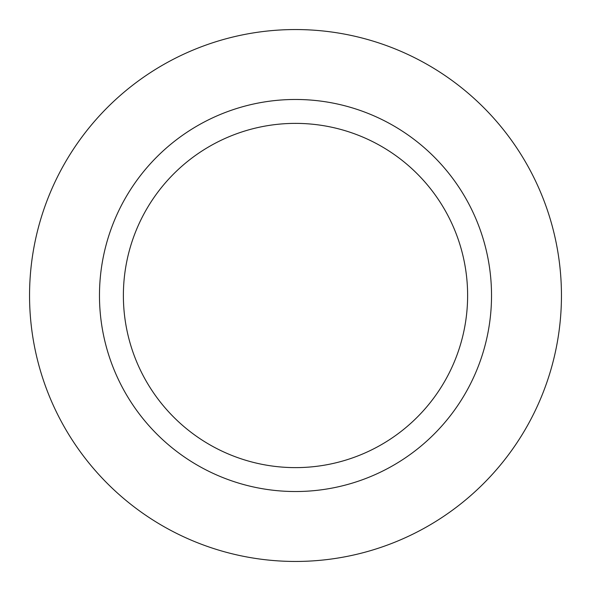 <?xml version="1.0" encoding="UTF-8"?>
<svg xmlns="http://www.w3.org/2000/svg" width="591" height="591" viewBox="0 0 591 591"><rect width="100%" height="100%" fill="white"/><g stroke="black" fill="none" stroke-linecap="round" stroke-linejoin="round"><path stroke-width="0.89" d="M295.5 29.55A265.95 265.95 0 0 1 561.45 295.5A265.95 265.95 0 0 1 295.5 561.45A265.95 265.95 0 0 1 29.55 295.5A265.95 265.95 0 0 1 295.5 29.55A265.95 265.95 0 0 1 561.45 295.5A265.95 265.95 0 0 1 295.5 561.45A265.95 265.95 0 0 1 29.55 295.5A265.95 265.95 0 0 1 295.5 29.55M295.5 99.473A196.027 196.027 0 0 1 491.527 295.5A196.027 196.027 0 0 1 295.5 491.527A196.027 196.027 0 0 1 99.473 295.5A196.027 196.027 0 0 1 295.5 99.473M295.5 123.379A172.121 172.121 0 0 1 467.621 295.5A172.121 172.121 0 0 1 295.5 467.621A172.121 172.121 0 0 1 123.379 295.5A172.121 172.121 0 0 1 295.5 123.379"/></g></svg>
